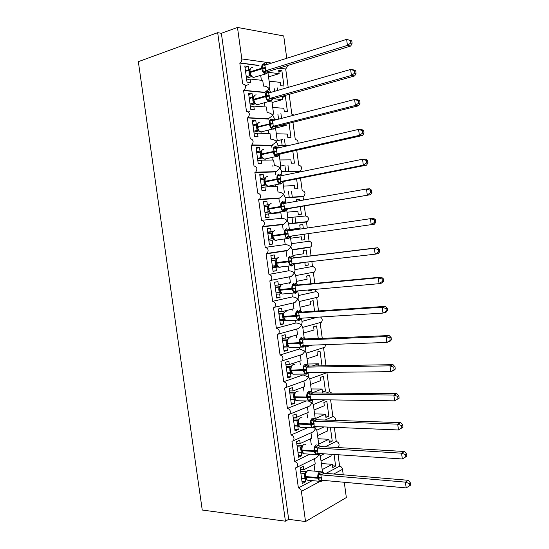 <?xml version="1.0" encoding="UTF-8"?>
<svg xmlns="http://www.w3.org/2000/svg" width="549" height="549" viewBox="0 0 549 549"><rect width="100%" height="100%" fill="white"/><g stroke="black" fill="none" stroke-linecap="round" stroke-linejoin="round"><path stroke-width="0.82" d="M295.856 223.182L295.012 217.006M292.343 197.42L291.498 191.224M288.822 171.59L287.978 165.386M285.295 145.705L284.451 139.48M281.575 118.378L280.91 113.519M277.76 90.393L277.423 87.929M321.028 461.05L331.164 455.938L330.937 454.263M334.06 454.469L335.631 466.032L332.509 465.792M321.364 463.521L332.31 464.344L332.742 467.549L335.631 466.032M332.31 464.344L322.194 469.601M326.003 473.368L339.625 466.163C341.149 466.458 342.109 467.515 342.507 469.326L343.249 474.816M338.067 454.73L339.625 466.163M314.769 458.497L316.903 457.434L319.134 454.352L320.307 455.752L322.551 472.236M258.641 65.544L239.81 63.053L242.692 83.928C245.979 84.862 246.419 86.996 244.017 90.338L243.598 90.516L246.474 111.344C249.706 112.27 250.186 114.384 247.915 117.685L247.373 117.911L250.241 138.691C253.432 139.618 253.947 141.711 251.792 144.963L251.14 145.245L254.002 165.963C257.145 166.896 257.694 168.962 255.656 172.173L254.901 172.503L257.749 193.173C260.844 194.106 261.427 196.158 259.505 199.314L258.648 199.692L261.489 220.314C264.536 221.254 265.153 223.278 263.342 226.394L262.388 226.812L265.222 247.379C268.228 248.333 268.873 250.337 267.157 253.405L266.114 253.864L268.941 274.383C271.899 275.344 272.572 277.334 270.966 280.347L269.834 280.848L272.654 301.312C275.571 302.293 276.271 304.263 274.754 307.227L273.546 307.769L276.36 328.178C279.235 329.174 279.956 331.129 278.528 334.046L277.245 334.616L280.052 354.977C282.886 355.985 283.634 357.927 282.289 360.803L280.937 361.4L283.737 381.706C286.53 382.735 287.299 384.664 286.036 387.491L284.622 388.116L287.415 408.374C290.167 409.424 290.956 411.338 289.769 414.118L288.294 414.763L291.08 434.966C293.804 436.043 294.607 437.944 293.495 440.682L291.958 441.341L294.738 461.496L309.856 454.181M294.738 461.496C297.428 462.594 298.244 464.488 297.201 467.185L295.616 467.858L298.388 487.958L312.251 480.629M298.388 487.958C299.96 488.308 300.955 489.454 301.38 491.396L319.786 481.521M317.542 435.57L327.753 430.876L327.314 427.664L328.549 427.108M330.347 427.177L332.241 441.121L329.126 440.95M317.974 438.733L328.899 439.303L329.338 442.515L332.241 441.121M328.899 439.303L318.715 444.134M325.132 446.79L336.262 441.41C338.863 442.384 339.653 444.148 338.616 446.694L337.278 447.353M334.348 427.342L336.262 441.41M311.05 432.777L313.287 431.775L315.627 428.659L316.807 430.19L324.061 426.923M313.369 427.328L315.627 428.659L316.203 426.6M291.08 434.966L307.79 427.623M314.055 410.021L324.335 405.752L323.896 402.534L326.833 401.333L328.851 416.142L325.735 416.046M314.584 413.884L325.482 414.2L325.921 417.418L328.851 416.142M325.482 414.2L315.229 418.613M325.049 420.04L332.893 416.588C334.732 416.959 335.693 418.235 335.789 420.41M330.622 399.885L332.893 416.588M298.162 425.955L297.791 426.113L298.258 429.476L295.026 430.883L292.871 415.243L296.117 413.919L296.577 417.281L308.188 412.464L307.44 406.987L309.657 406.047L312.107 402.897L313.301 404.51L315.27 418.901M308.27 400.969L312.107 402.897L312.635 399.603M287.415 408.374L306.218 400.935M310.556 384.417L320.911 380.574L320.472 377.341L323.423 376.264L325.447 391.108L322.338 391.087M311.18 388.98L322.057 389.042L322.496 392.261L325.447 391.108M322.057 389.042L312.456 392.748M326.154 393.05L329.517 391.718L331.768 393.098M328.151 372.339L326.943 372.771L329.517 391.718M294.806 399.569L294.175 399.809L294.641 403.179L291.389 404.455L289.227 388.781L292.493 387.58L292.96 390.957L304.647 386.613L303.899 381.13L306.006 380.258L308.572 377.074L309.787 378.789L311.612 392.13M283.737 381.706L303.048 374.912L308.572 377.074L308.936 372.538M307.049 358.751L317.473 355.327L317.034 352.094L320.012 351.134L322.009 365.826M318.907 365.881L318.626 363.815L312.292 365.991M308.97 372.826L309.821 372.524M325.598 344.655L324.871 347.222L323.553 347.798L325.989 365.764M289.09 358.799L288.541 358.813M307.769 364.014L318.626 363.815M291.423 373.142L290.551 373.444L291.018 376.82L287.738 377.959L285.576 362.244L288.87 361.187L289.33 364.57L301.099 360.707L300.351 355.203L302.348 354.407L305.038 351.188L306.267 353L307.948 365.298M280.052 354.977L299.493 348.972L305.038 351.188L305.621 348.313L305.223 345.396M303.535 333.023L314.028 330.024L313.589 326.785L316.588 325.948L318.296 338.548M315.208 338.678L314.639 338.699M305.464 347.126L311.853 345.156M320.492 316.999C322.4 318.544 322.709 320.287 321.405 322.215L320.156 322.764L322.27 338.376M279.969 333.861L279.029 333.909M292.384 330.436L291.45 330.484M305.162 338.959L315.188 338.534M288.053 346.673L286.921 347.009L287.381 350.399L284.087 351.401L281.918 335.652L285.226 334.718L285.693 338.115L297.544 334.732L296.789 329.215L298.67 328.487L301.49 325.241L302.732 327.156L304.27 338.39M276.36 328.178L295.938 322.97C298.32 323.135 300.173 323.889 301.49 325.241L302.094 322.448L301.511 318.187M300.015 307.227L310.576 304.668L310.137 301.415L313.156 300.701L314.577 311.194M301.943 321.371L317.72 317.178M298.416 295.554L315.929 291.636C318.756 292.528 319.422 294.367 317.926 297.153L316.746 297.668L318.544 310.919M284.739 320.136L283.277 320.513L283.744 323.903L280.422 324.775L278.247 308.984L281.582 308.195L282.049 311.592L293.983 308.696L293.221 303.165L294.978 302.513L297.935 299.226L299.198 301.243L300.584 311.42M272.654 301.312L292.37 296.906C294.751 297.057 296.604 297.826 297.935 299.226L298.553 296.529L297.812 291.114M296.481 281.376L307.117 279.242L306.671 275.982L309.711 275.392L310.851 283.764M311.654 289.673L311.75 290.38L308.668 290.654M308.572 289.947L308.723 291.045L311.75 290.38M294.882 269.669L312.511 266.471C315.38 267.349 316.025 269.202 314.433 272.036L313.335 272.517L314.81 283.394M315.613 289.323L315.929 291.636M281.383 293.564L279.626 293.941L280.093 297.352L276.744 298.086L274.569 282.255L277.924 281.596L278.391 285.006L290.407 282.598L289.652 277.053L291.272 276.463L294.374 273.155L295.65 275.269L296.892 284.382M268.941 274.383L288.788 270.774C291.176 270.911 293.036 271.7 294.374 273.155L294.998 270.54L294.113 264.021M292.192 249.96L309.911 247.304L311.063 255.793M292.94 255.457L303.652 253.762L303.206 250.495L306.267 250.021L307.111 256.273M307.886 261.962L308.305 265.05L305.23 265.393M294.106 264.028L294.717 263.486L304.819 262.326L305.258 265.592L308.305 265.05M304.819 262.326L294.134 264.172M311.839 261.502L312.511 266.471M266.114 253.864L286.063 250.872L287.552 250.358L290.805 247.016L292.089 249.232L293.187 257.275M265.222 247.379L285.206 244.586C287.587 244.696 289.453 245.506 290.805 247.016L291.444 244.49L290.4 236.859M288.637 223.965L306.479 222.029L307.289 228.027M289.392 229.482L300.173 228.219L299.727 224.939L302.808 224.596L303.35 228.61M304.119 234.224L304.853 239.659L301.785 240.078L301.339 236.804L290.586 238.218M291.341 243.722L309.087 241.244C312.004 242.116 312.614 243.989 310.926 246.865L309.911 247.304M308.058 233.661L309.087 241.244M289.44 229.811L300.173 228.219M262.388 226.812L282.474 224.63L283.819 224.177L287.223 220.808L288.527 223.127L289.474 230.093M261.736 220.286L281.61 218.324C283.998 218.427 285.864 219.25 287.223 220.808L287.875 218.378L286.681 209.629M285.082 197.908L303.041 196.7L303.494 200.049M299.562 200.735L299.342 199.109L296.24 199.328L296.508 201.27M300.358 206.602L301.394 214.206L298.306 214.501L297.86 211.221L287.031 212.195M287.786 217.72L305.656 215.956C308.613 216.821 309.197 218.715 307.406 221.631L306.479 222.029M304.29 205.937L305.656 215.956M258.648 199.692L278.871 198.326L280.065 197.935L283.634 194.545L284.952 196.967L285.755 202.849M265.263 177.931L263.685 177.993L263.211 174.548L259.759 174.651L261.955 190.647L265.4 190.455L264.927 187.017L277.238 186.413L278.007 192.006C280.395 192.088 282.268 192.932 283.634 194.545L284.3 192.205L282.955 182.33M281.513 171.789L299.589 171.302L299.685 171.995M296.597 178.905L297.929 188.691L294.82 188.863L294.374 185.576L283.469 186.111M300.516 178.137L302.211 190.606C305.217 191.471 305.772 193.385 303.872 196.343L303.041 196.7M254.901 172.503L275.262 171.954L276.305 171.631L280.031 168.214L281.369 170.739L282.021 175.536M261.297 151.078L259.979 151.071L259.505 147.619L256.033 147.585L258.236 163.616L261.701 163.568L261.228 160.123L273.628 160.013L274.397 165.62C276.778 165.681 278.659 166.546 280.031 168.214L280.717 165.963L279.215 154.962M277.931 145.609L287.765 145.739M292.823 151.14L294.449 163.122L291.32 163.163L290.874 159.869L279.894 159.965M296.734 150.261L298.766 165.201C301.82 166.066 302.341 168.001 300.33 171L299.589 171.302M251.14 145.245L271.645 145.519L276.428 141.814L277.773 144.442L278.254 147.935M257.303 124.129L256.273 124.081L255.793 120.622L252.3 120.444L254.51 136.516L257.996 136.612L257.522 133.153L270.005 133.551L270.774 139.165C273.162 139.213 275.042 140.098 276.428 141.814L277.121 139.659L275.468 127.526M274.349 119.359L277.197 119.51M281.465 125.213L286.187 125.426L286.002 124.074M289.035 123.305L290.963 137.483L287.813 137.401L287.367 134.1L276.312 133.75M292.94 122.317L295.307 139.734C297.235 139.686 298.176 140.894 298.128 143.344M275.543 128.095L286.187 125.426M247.373 117.911L268.015 119.023L272.812 115.352L274.177 118.083L274.466 120.217M253.336 97.091L252.554 97.022L252.073 93.556L248.553 93.241L250.769 109.354L254.276 109.587L253.803 106.122L266.375 107.021L267.143 112.648C269.532 112.682 271.419 113.581 272.812 115.352L273.519 113.293L271.707 100.021L272.997 98.827L271.179 100.501L270.005 100.693L267.082 99.897L266.1 92.74L267.459 92.191L270.238 92.555M287.916 94.648L289.199 94.764L291.842 114.206L294.092 115.139M273.196 98.772L282.666 99.575L282.213 96.26L285.398 96.549L287.47 111.79L284.3 111.577L283.847 108.27L272.723 107.474M272.05 102.519L282.666 99.575M244.017 90.338L264.941 92.294L269.188 88.828L270.671 92.431M249.342 69.963L248.821 69.895L248.347 66.422L244.799 65.962L247.023 82.117L250.557 82.494L250.076 79.022L262.731 80.422L263.506 86.069C265.894 86.083 267.788 87.003 269.188 88.828L269.909 86.859L267.939 72.441L268.289 71.933L267.713 72.743L266.224 73.024L263.287 72.145L262.305 64.974L265.194 64.302M243.598 90.516L264.385 92.493M305.024 478.707L305.457 481.871L302.273 483.539L300.131 467.981L303.329 466.389L303.789 469.738L315.236 463.967L314.508 458.621M303.789 469.738L300.33 469.45M301.463 452.321L301.861 455.704L298.649 457.242L296.508 441.65L299.727 440.181L300.186 443.544L311.715 438.246L310.974 432.811M300.186 443.544L296.741 443.345M296.577 417.281L293.139 417.171M292.96 390.957L289.522 390.936M303.048 374.912L302.931 374.095M289.33 364.57L285.905 364.632M299.493 348.972L299.253 347.188M285.693 338.115L282.275 338.266M295.938 322.97L295.561 320.218M282.049 311.592L278.638 311.832M292.37 296.906L291.862 293.193M278.391 285.006L274.994 285.329M288.788 270.774L288.15 266.107M278.096 266.944L275.962 267.315L276.428 270.726L273.066 271.323L270.877 255.45L274.26 254.935L274.733 258.353L277.65 257.886M286.063 250.872L286.825 256.431M274.733 258.353L271.336 258.771M285.206 244.586L284.444 239.021M268.9 241.093L272.29 240.613L272.764 244.037L269.374 244.497L267.178 228.59L270.588 228.206L267.198 228.727M273.32 231.362L271.055 231.63L270.588 228.206M282.474 224.63L283.112 229.324M271.055 231.63L267.672 232.138M267.72 232.515L272.983 231.726M281.61 218.324L280.848 212.751L268.612 213.849L269.085 217.28L265.668 217.603L263.472 201.655L266.903 201.408L263.527 202.018M269.25 204.702L267.377 204.846L266.903 201.408M278.871 198.326L279.386 202.094M267.377 204.846L263.994 205.443M264.158 206.616L268.358 205.875M275.262 171.954L275.653 174.802M263.685 177.993L260.308 178.679M271.645 145.519L271.906 147.434M259.979 151.071L256.616 151.847M268.015 119.023L268.152 119.998M256.273 124.081L252.917 124.952M252.554 97.022L249.205 97.983M278.83 68.22L285.72 69.133L288.198 87.394M268.056 72.29L279.139 73.662L278.686 70.341L281.891 70.759L283.97 86.035L280.779 85.692L280.326 82.377L269.127 81.135M268.543 76.874L279.139 73.662M266.841 64.583L265.551 62.236L263.843 64.089M239.81 63.053L240.112 62.922C241.388 62.119 241.958 60.795 241.814 58.935L237.477 27.45L221.364 33.304L217.679 32.672L138.341 61.666L202.245 510.035L285.425 521.186L217.679 32.672M248.821 69.895L245.485 70.951M344.264 482.276L346.337 497.538L305.532 521.55L288.685 519.327L221.364 33.304M305.532 521.55L301.38 491.396M292.816 223.512L291.965 217.301M289.282 197.626L288.438 191.402M285.741 171.672L284.89 165.441M282.193 145.663L281.39 139.762M278.576 119.154L277.918 114.309M274.774 91.251L274.438 88.794M286.75 58.29L283.723 35.939L237.477 27.45M285.72 69.133L287.724 65.475M290.407 93.948L289.199 94.764M301.401 452.349L297.949 452.122M297.791 426.113L294.346 425.969M294.175 399.809L290.737 399.754M290.551 373.444L287.12 373.478M286.921 347.009L283.497 347.133M283.277 320.513L279.86 320.719M279.626 293.941L276.216 294.243M277.382 266.457L272.469 267.02M275.962 267.315L272.565 267.699M268.612 213.849L265.229 214.419M264.927 187.017L261.55 187.676M261.228 160.123L257.858 160.871M257.522 133.153L254.16 133.997M249.665 111.55L248.416 111.886M253.803 106.122L250.454 107.055M248.807 84.56L245.382 85.589M250.076 79.022L246.734 80.044M288.685 519.327L285.425 521.186M281.891 70.759L278.871 71.679M285.398 96.549L282.371 97.393M282.742 139.446L276.936 140.825M283.421 165.462L280.731 166.038M299.342 199.109L296.288 199.651M302.808 224.596L299.747 225.063M306.685 326.483L305.759 326.531M312.374 351.367L311.825 351.381M245.019 84.169L244.511 84.326M248.347 66.422L245.005 67.486M273.045 167.061L272.853 165.647M276.428 270.726L273.031 271.103M280.093 297.352L276.682 297.633M283.744 323.903L280.326 324.102M287.381 350.399L283.963 350.509M291.018 376.82L287.587 376.84M294.641 403.179L291.203 403.117M298.258 429.476L294.806 429.325M301.861 455.704L298.409 455.464M305.457 481.871L301.998 481.542M252.073 93.556L248.731 94.531M255.793 120.622L252.444 121.501M259.505 147.619L256.143 148.408M263.211 174.548L259.842 175.248M252.451 67.513C250.639 67.554 249.843 69.002 250.049 71.85L249.761 72.729L250.66 75.337L251.675 76.599M352.101 43.227L351.779 40.825L350.454 40.564L350.777 42.973L352.101 43.227L350.749 46.02L269.223 71.185L268.289 71.933M350.749 46.02L347.428 45.395L265.716 70.746L269.223 71.185M350.777 42.973L347.428 45.395L346.632 39.37L264.879 65.201L265.716 70.746M350.454 40.564L346.632 39.37L351.779 40.825M245.533 71.315L248.869 70.258L250.282 68.79L249.781 69.805L249.781 72.681M246.48 78.205L251.648 76.579M251.154 76.064L249.548 75.762L248.869 70.258M246.288 76.771L249.548 75.762L251.236 76.146M250.948 68.007L250.282 68.79M251.257 75.872L249.623 75.741M263.287 72.145L265.641 70.773M262.305 64.974L264.879 65.201M256.205 94.86C254.407 94.977 253.617 96.466 253.823 99.307L253.528 100.165L255.422 103.96M356.081 73.257L355.759 70.862L354.448 70.67L354.764 73.072L356.081 73.257L354.716 75.92L272.997 98.827L269.552 98.532L268.571 100.289M354.716 75.92L351.422 75.474L269.552 98.532M354.764 73.072L351.422 75.474L350.626 69.462L268.681 93.001L269.511 98.532M354.448 70.67L350.626 69.462L353.92 69.949L355.759 70.862M249.287 98.573L252.629 97.612L254.05 96.219L253.535 97.276L253.556 100.124M250.2 105.216L255.216 103.809M254.77 103.308L253.302 103.102L252.629 97.612M250.035 104.022L253.302 103.102M270.671 101.16L268.756 101.517L271.179 100.501M254.791 95.348L254.05 96.219M255.017 103.281L253.377 103.082M267.082 99.897L269.435 98.559M266.1 92.74L268.681 93.001M259.952 122.139C258.167 122.331 257.378 123.854 257.584 126.695L257.289 127.526L258.716 130.806L261.324 132.158L262.841 131.465M274.356 128.754L272.4 129.07L273.292 129.125L275.221 127.869L273.779 128.294L270.87 127.574L269.895 120.437L271.247 119.867L274.191 120.293M360.048 103.205L359.732 100.817L358.428 100.693L358.744 103.088L360.048 103.205L358.669 105.744L276.758 126.4L275.481 127.505M358.669 105.744L355.402 105.463L273.306 126.256L276.758 126.4M358.744 103.088L355.402 105.463L354.606 99.472L272.469 120.732L273.306 126.256M358.428 100.693L354.606 99.472L357.879 99.781L359.732 100.817M253.027 125.769L256.376 124.898L257.81 123.58L257.282 124.671L257.316 127.492M253.913 132.165L258.792 130.937M258.195 130.49L257.056 130.367L256.376 124.898M253.775 131.197L257.056 130.367M258.627 122.612L257.81 123.58M258.778 130.628L257.131 130.353M270.87 127.574L273.224 126.277M269.895 120.437L272.469 120.732M263.685 149.349C261.914 149.616 261.132 151.174 261.338 154.022L261.043 154.818L262.456 158.05L265.057 159.347L266.478 158.688M278.02 156.28L276.037 156.561L277.094 156.616L278.961 155.34L277.54 155.827L274.644 155.175L273.67 148.058L275.022 147.468L277.602 147.496L278.082 147.976L276.209 146.768M364.008 133.071L363.692 130.689L362.395 130.635L362.717 133.023L364.008 133.071L362.615 135.479L280.512 153.905L279.235 154.942M362.615 135.479L359.375 135.37L277.08 153.898L280.498 153.905L278.7 155.525M362.717 133.023L359.375 135.37L358.579 129.399L276.25 148.395L277.08 153.898M362.395 130.635L358.579 129.399L361.825 129.537L363.692 130.689M256.76 152.89L260.123 152.114L261.557 150.865L261.022 152.004L261.063 154.791M257.611 159.045L262.388 157.975M261.667 157.618L260.796 157.57L260.123 152.114M257.508 158.311L261.441 157.556M262.456 149.802L261.557 150.865M262.525 157.899L260.871 157.556M274.644 155.175L277.005 153.919M273.67 148.058L276.25 148.395M267.411 176.49C265.654 176.833 264.879 178.425 265.085 181.273L264.783 182.042L266.19 185.226L268.784 186.461L270.094 185.843M281.678 183.737L279.667 183.977L280.882 184.032L282.687 182.735L281.294 183.284L278.412 182.714L277.444 175.618L278.782 175.001L281.349 174.918L281.966 175.515M367.954 162.854L367.638 160.48L366.355 160.493L366.67 162.875L367.954 162.854L366.547 165.139L284.258 181.335L282.975 182.309M366.547 165.139L363.335 165.201L280.855 181.479L284.245 181.335L282.44 182.927M366.67 162.875L363.335 165.201L362.539 159.237L280.024 175.982L280.855 181.479M366.355 160.493L362.539 159.237L365.758 159.21L367.638 160.48M260.487 179.948L263.856 179.262L265.297 178.089L264.755 179.262L264.81 182.021M261.297 185.857L265.798 184.972M265.153 184.704L264.522 184.704L263.856 179.262M261.228 185.349L264.522 184.704M266.279 176.922L265.297 178.089M266.265 185.102L264.597 184.69M278.412 182.714L280.772 181.493M277.444 175.618L280.024 175.982M271.131 203.562C269.381 203.974 268.612 205.607 268.818 208.455L268.516 209.196L269.916 212.339L272.496 213.506L273.697 212.937M285.322 211.132L283.291 211.331L284.656 211.386L286.406 210.068L285.041 210.672L282.172 210.178L281.205 203.096L285.082 202.279L286.221 203.075M371.893 192.555L371.577 190.187L370.301 190.27L370.616 192.644L371.893 192.555L370.465 194.71L287.916 208.716L286.708 209.608M370.465 194.71L284.615 208.984L287.978 208.702L286.173 210.26M370.616 192.644L367.281 194.943L366.492 189L283.785 203.501L284.615 208.984M370.301 190.27L366.492 189L369.683 188.801L371.577 190.187M264.199 206.939L267.576 206.342L269.031 205.244L268.482 206.445L268.543 209.183M264.982 212.6L269.154 211.893M268.619 211.749L268.241 211.763L267.747 209.416L267.576 206.342M264.941 212.326L268.488 211.742M270.094 203.967L269.031 205.244M269.991 212.237L268.317 211.756M282.172 210.178L284.533 208.997M281.205 203.096L283.785 203.501L282.543 202.464M274.836 230.566C273.1 231.054 272.338 232.721 272.544 235.569L272.146 235.631L272.263 236.276L273.635 239.385M288.952 238.458L286.914 238.616L288.424 238.664L290.112 237.326L288.774 237.992L285.919 237.573L284.952 230.511L288.815 229.564L290.421 230.525M375.811 222.173L375.502 219.813L374.24 219.964L374.555 222.331L375.811 222.173L374.377 224.205L291.643 236.001L290.428 236.839M374.377 224.205L291.725 235.995M374.555 222.331L371.22 224.603L370.431 218.68L287.614 230.937L288.362 236.42M374.24 219.964L370.431 218.68L373.594 218.317L375.502 219.813M267.905 233.86L271.288 233.352L272.75 232.33L272.194 233.565L272.235 236.283L272.633 236.221L275.042 240.284L276.202 240.489L277.286 239.968M268.653 239.282L272.338 238.753M273.711 239.302L271.954 238.76L271.288 233.352M268.646 239.234L272.002 238.753M273.903 230.944L272.75 232.33M285.919 237.573L288.287 236.434M284.952 230.511L287.539 230.951M275.982 263.3L277.348 266.361L279.894 267.404L280.855 266.938M291.787 266.052L290.538 265.84L292.171 265.874L293.818 264.529L292.493 265.242L289.659 264.899L288.692 257.852L292.535 256.781L294.696 257.776L291.279 258.325L292.027 263.801L375.145 254.18L374.363 248.272L291.354 258.318M379.73 251.717L378.275 253.617L375.145 254.18L378.481 251.936L379.73 251.717L379.414 249.356L378.165 249.569L378.481 251.936M378.165 249.569L374.363 248.272L377.499 247.743L294.696 257.776M271.604 260.713L275.111 260.274M271.583 260.576L275.523 260.102M272.338 266.073L275.735 265.682L274.919 260.308M277.712 257.845L276.483 259.025L275.866 262.648L278.631 267.191L290.538 265.84L288.259 261.859L291.951 261.358M277.417 266.306L275.735 265.682M274.994 260.301L276.435 259.354M289.659 264.899L292.027 263.801M288.692 257.852L291.279 258.325M379.414 249.356L377.499 247.743M279.688 290.256L281.047 293.276L282.22 294.031L284.416 293.845M295.499 293.207L294.147 292.994L295.918 293.022L297.503 291.656L296.213 292.425L293.386 292.15L292.425 285.13L296.24 283.929L298.402 284.945L295.012 285.638L295.76 291.094L379.064 283.682L378.282 277.787L295.088 285.631M383.634 281.17L382.166 282.955L379.064 283.682L382.392 281.459L383.634 281.17L383.319 278.817L382.083 279.098L382.392 281.459M382.083 279.098L378.282 277.787L381.39 277.094L298.402 284.945M275.289 287.498L279.07 287.072M275.241 287.134L279.571 286.729M276.023 292.843L279.427 292.542L278.762 289.563L278.926 287.12M281.507 284.677L280.196 285.919L279.592 289.584L282.22 294.031L294.147 292.994L291.993 289.151L295.685 288.671M281.115 293.235L279.427 292.542M278.686 287.175L280.162 286.29M293.386 292.15L295.76 291.094M292.425 285.13L295.012 285.638M383.319 278.817L381.39 277.094M283.38 317.144L284.746 320.129L285.803 320.815L287.964 320.678M299.205 320.3L297.764 320.088L299.644 320.101L301.181 318.722L299.919 319.539L297.105 319.34L296.144 312.333L299.939 311.002L302.108 312.045L298.731 312.875L299.479 318.317L382.969 313.095L382.186 307.22L298.814 312.868M387.525 310.542L386.05 312.203L382.969 313.095L387.525 310.542L387.217 308.202L385.988 308.545L386.297 310.899M385.988 308.545L382.186 307.22L385.274 306.363L302.108 312.045M278.967 314.213L282.982 313.781M278.885 313.63L283.579 313.307M279.702 319.552L283.112 319.34L282.296 313.987M285.302 311.441L283.895 312.752L283.263 316.485L285.803 320.815L297.764 320.088L295.719 316.375L299.411 315.908M284.807 320.094L283.112 319.34M282.371 313.98L283.86 313.17M297.105 319.34L299.479 318.317M296.144 312.333L298.731 312.875M387.217 308.202L385.274 306.363M287.065 343.962L288.431 346.913L289.385 347.531L291.498 347.455M303.343 347.119L301.374 347.112L303.364 347.112L304.853 345.726L303.618 346.584L300.818 346.453L299.857 339.467L303.631 338.012L305.793 339.076L302.451 340.044L303.192 345.472L386.86 342.432L386.084 336.571L302.526 340.044M391.41 339.838L389.914 341.375L386.86 342.432L391.41 339.838L391.101 337.498L389.879 337.916L390.188 340.256M389.879 337.916L386.084 336.571L389.145 335.549L305.793 339.076L303.631 338.012M282.632 340.867L286.88 340.401M282.522 340.057L287.443 339.852M283.366 346.193L286.784 346.069L285.974 340.73M289.083 338.129L287.594 339.508L286.949 343.303L289.385 347.531L301.374 347.112L299.438 343.523L303.123 343.07M288.493 346.893L286.784 346.069M286.05 340.723L287.539 339.982M300.818 346.453L303.192 345.472M299.857 339.467L302.451 340.044M391.101 337.498L389.145 335.549M290.744 370.719L292.116 373.629L292.967 374.178L295.026 374.164M306.912 374.123L304.976 374.075L307.076 374.054L308.517 372.661L307.303 373.56L304.517 373.505L303.563 366.533L307.31 364.955L309.478 366.039L306.157 367.144L306.891 372.558L390.744 371.687L389.968 365.847L306.232 367.144M395.28 369.052L393.77 370.465L390.744 371.687L395.28 369.052L394.971 366.718L393.763 367.199L394.072 369.539M393.763 367.199L389.968 365.847L393.002 364.66L309.478 366.039L307.31 364.955M286.297 367.453L290.798 366.931M286.153 366.423L291.19 366.341M287.024 372.764L290.448 372.73L289.639 367.398M292.857 364.749L291.279 366.197L290.627 370.047L292.967 374.178L304.976 374.075L303.144 370.609L306.822 370.17M292.164 373.622L290.448 372.73M289.714 367.398L291.217 366.732M304.517 373.505L306.891 372.558M303.563 366.533L306.157 367.144M394.971 366.718L393.002 364.66M294.415 397.407L295.787 400.29L298.539 400.804M312.086 399.597L310.981 400.468L308.209 400.482L307.255 393.53L310.981 391.828L313.15 392.933L309.849 394.175L310.59 399.576L394.621 400.866L393.846 395.033L309.924 394.175M399.144 398.19L394.621 400.866L399.144 398.19L398.835 395.863L397.634 396.405L397.943 398.739M397.634 396.405L393.846 395.033L396.852 393.688L313.15 392.933L310.981 391.828M289.941 393.969L293.296 394.004L294.779 393.214M289.769 392.72L294.985 392.768M290.675 399.267L294.106 399.322L293.296 394.004M295.088 392.638L294.291 394.827L294.381 397.373L296.535 400.77L308.579 400.976L306.843 397.627L310.521 397.202M295.829 400.283L294.106 399.322M293.372 394.004L294.882 393.407M308.209 400.482L310.59 399.576M307.255 393.53L309.849 394.175M398.835 395.863L396.852 393.688M298.073 424.027L299.479 426.875L297.75 425.852L297.181 423.505L296.947 420.548L298.402 419.807M314.646 427.307L311.887 427.397L310.94 420.459L314.982 418.729M402.993 427.239L402.685 424.919L401.497 425.53L401.806 427.856L402.993 427.239L398.485 429.963L314.268 426.525L313.534 421.138L397.709 424.151L400.688 422.634L316.814 419.759L313.616 421.145M314.982 418.736L316.814 419.759M401.806 427.856L398.485 429.963L397.709 424.151L401.497 425.53M293.585 420.424L296.947 420.548M293.379 418.949L298.759 419.134M294.312 425.708L297.75 425.852M298.738 419.203L297.942 421.467L298.038 423.986L300.111 427.3L302.039 427.383M299.479 426.875L300.111 427.3L312.175 427.808L310.528 424.576L314.206 424.164M297.023 420.548L298.539 420.019M311.887 427.397L314.268 426.525M310.94 420.459L313.534 421.138M402.685 424.919L400.688 422.634M301.634 449.94L303.123 453.405L301.387 452.314L300.728 449.336L300.584 447.016L302.115 446.159M318.31 454.078L315.565 454.236L314.618 447.318L318.619 445.431M406.83 456.219L406.528 453.906L405.347 454.579L405.656 456.898L406.83 456.219L402.335 458.978L317.946 453.405L317.212 448.032L401.566 453.179L404.517 451.504L320.465 446.515L317.288 448.039M318.736 445.486L320.465 446.515M405.656 456.898L402.335 458.978L401.566 453.179L405.347 454.579M297.215 446.811L300.584 447.016M296.982 445.122L302.526 445.452M297.942 452.081L301.387 452.314M302.382 445.706L301.586 448.039L301.6 449.892L303.672 453.762L303.117 453.405M300.66 447.023L302.183 446.563M315.565 454.236L317.946 453.405M314.618 447.318L317.212 448.032M406.528 453.906L404.517 451.504M321.961 480.78L319.223 481.013L318.283 474.11L322.236 472.044L319.889 471.598C318.276 472.73 317.576 474.741 317.789 477.623L305.663 476.546L307.241 480.169L309.032 480.334M409.19 483.545L409.492 485.858L410.659 485.11L410.357 482.804L409.19 483.545L405.409 482.132L406.178 487.91L321.611 480.217L320.877 474.858L405.409 482.132L408.339 480.3L324.109 473.204L320.959 474.864M322.256 472.058L324.109 473.204M300.838 473.135L304.215 473.423L305.827 472.442M300.577 471.227L306.287 471.708M301.566 478.392L305.018 478.707L304.215 473.423L305.745 472.634M306.013 472.133L305.223 474.542L305.326 477.012L305.752 477.177L317.878 478.261L321.549 477.884M306.761 479.867L305.018 478.707M304.29 473.43L305.827 473.046M319.223 481.013L321.611 480.217M318.283 474.11L320.877 474.858M406.178 487.91L409.492 485.858M410.357 482.804L408.339 480.3M241.814 58.935L271.604 63.073M333.765 474.02L342.507 469.326M260.693 75.254L261.379 80.271M264.453 102.718L265.03 106.925M268.207 130.127L268.667 133.51M271.947 157.467L272.297 160.027M275.687 184.752L275.921 186.482M279.414 211.983L279.537 212.868M289.124 282.852L289.241 283.696M292.706 309.005L292.933 310.686M296.275 335.096L296.618 337.601M299.843 361.118L300.296 364.454M303.398 387.079L303.968 391.238M306.946 412.978L307.625 417.954M310.48 438.816L311.276 444.601M314.014 464.584L314.913 471.152M250.159 74.3L250.667 75.343L249.761 72.729L250.138 72.509C250.625 75.096 251.717 76.757 253.412 77.491L255.525 76.846M266.979 73.504L265.112 73.895C263.424 73.147 262.333 71.459 261.846 68.838L265.558 68.241M265.462 67.575L261.749 68.172L250.049 71.85L250.138 72.509L261.846 68.838L261.749 68.172C261.544 65.297 262.333 63.835 264.131 63.801M249.047 73.401L249.809 73.038M248.958 72.749L249.713 72.386M265.757 70.746L264.776 72.564M269.202 71.178L267.404 72.887M263.664 64.446L264.563 65.249M253.94 101.743L254.462 102.8L253.528 100.165L253.913 99.966C254.372 102.45 255.409 104.056 257.035 104.79L259.19 104.186M254.715 103.253L257.035 104.79L268.756 101.517C267.143 100.769 266.107 99.136 265.647 96.624L269.353 96.041M269.264 95.375L265.558 95.958L253.823 99.307L253.913 99.966L265.647 96.624L265.558 95.958C265.345 93.083 266.135 91.587 267.919 91.47M252.808 100.742L253.569 100.419M252.718 100.09L253.473 99.767M254.962 103.48L253.322 103.102M267.459 92.191L268.427 93.042M257.707 129.111L258.256 130.188L257.289 127.526L257.673 127.354C258.105 129.736 259.094 131.286 260.645 132.021L272.4 129.07C270.856 128.329 269.875 126.75 269.442 124.342L273.148 123.772M273.052 123.106L257.584 126.695L257.673 127.354L269.442 124.342L269.346 123.676C269.14 120.801 269.916 119.263 271.693 119.078M256.555 128.013L257.323 127.732M256.465 127.361L257.227 127.08M257.968 130.401L257.069 130.374M273.34 126.249L272.352 127.944M276.744 126.4L274.946 128.047M271.247 119.867L272.283 120.759M261.468 156.417L262.038 157.508L261.043 154.818L261.427 154.674C261.832 156.952 262.772 158.455 264.247 159.183L276.037 156.561C274.569 155.82 273.628 154.296 273.224 151.984L276.929 151.435M276.833 150.769L261.338 154.022L261.427 154.674L273.224 151.984L273.134 151.325C272.922 148.443 273.697 146.871 275.454 146.61M260.295 155.216L261.063 154.976M260.205 154.564L260.974 154.324M277.121 153.898L276.12 155.525M275.022 147.468L276.126 148.408M265.215 183.654L265.812 184.752L264.783 182.042L265.174 181.925C265.558 184.107 266.45 185.562 267.85 186.283L279.667 183.977C278.268 183.242 277.382 181.774 276.998 179.557L280.697 179.022M280.608 178.356L265.085 181.273L265.174 181.925L276.998 179.557L276.909 178.899C276.696 176.016 277.465 174.41 279.208 174.074M264.028 182.35L264.803 182.151M263.939 181.698L264.707 181.499M264.961 184.677L264.543 184.704M280.889 181.479L279.887 183.043M278.782 175.001L279.963 175.989M281.349 174.918L282.042 175.577M268.962 210.823L269.58 211.928L268.516 209.196L268.907 209.107C269.271 211.2 270.115 212.607 271.446 213.314L283.291 211.331C281.966 210.603 281.122 209.183 280.759 207.062L284.457 206.534M284.368 205.875L268.818 208.455L268.907 209.107L280.759 207.062L280.669 206.403C280.457 203.521 281.218 201.874 282.955 201.462M267.747 209.416L268.523 209.258M267.658 208.771L268.434 208.606M284.65 208.984L283.634 210.487M285.082 202.279L286.098 203.096M272.27 236.276L273.34 239.041M273.526 239.268L275.042 240.284L286.914 238.616L284.512 234.492L288.211 233.984M288.122 233.325L272.544 235.569L272.633 236.221L284.512 234.492L284.423 233.84C284.21 230.957 284.972 229.276 286.695 228.789M271.46 236.413L272.242 236.296M271.371 235.768L272.153 235.645M288.403 236.413L287.381 237.854M291.704 235.995L289.899 237.525M286.283 229.859L287.607 230.944M288.815 229.564L290.339 230.539M275.893 262.648L277.094 266.08M278.659 257.488L278.535 257.508C276.813 258.064 276.058 259.766 276.264 262.614L276.353 263.259L288.259 261.859L288.17 261.2C287.957 258.318 288.705 256.603 290.421 256.04M291.862 260.706L275.866 262.648L275.9 260.617M275.159 263.342L275.948 263.266M275.07 262.697L275.859 262.614M292.075 263.788L291.114 265.16M294.607 263.499L293.619 264.721M290.023 257.179L291.395 258.311M292.535 256.781L294.683 257.776M279.599 289.611L280.834 293.049M282.598 284.341L282.227 284.375C280.512 285.006 279.764 286.743 279.969 289.591L280.059 290.236L291.993 289.151L291.903 288.493C291.691 285.617 292.439 283.86 294.134 283.222M295.595 288.012L279.565 289.604L279.599 287.594M278.851 290.201L279.647 290.167M278.762 289.563L279.558 289.522M295.739 291.094L294.84 292.391M297.963 290.895L297.325 291.848M293.749 284.437L295.129 285.624M296.24 283.929L298.388 284.952M283.291 316.498L284.567 319.943L283.84 318.825M286.516 311.132L285.905 311.18C284.204 311.88 283.462 313.651 283.668 316.498L283.758 317.144L295.719 316.375L295.63 315.723C295.417 312.841 296.158 311.043 297.839 310.336M299.322 315.25L283.263 316.485L283.284 314.508M282.536 316.999L283.332 316.999M282.447 316.354L283.243 316.354M282.316 313.987L282.797 313.87M299.397 318.331L298.553 319.559M301.435 318.194L301.024 318.907M297.469 311.619L298.848 312.861M299.939 311.002L302.087 312.052M286.976 343.324L288.294 346.776L287.539 345.657M290.428 337.875L289.577 337.909C287.889 338.685 287.148 340.497 287.36 343.345L287.45 343.983L299.438 343.523L299.349 342.878C299.136 339.996 299.864 338.163 301.538 337.388M303.034 342.425L287.36 343.345L286.949 343.303L286.962 341.348M286.214 343.729L287.01 343.763M286.125 343.084L286.928 343.125M285.988 340.723L286.674 340.531M303.048 345.493L302.259 346.652M304.956 345.403L304.709 345.897M301.175 338.733L302.568 340.03M290.654 370.074L292.006 373.533L291.231 372.428M294.319 364.563L293.235 364.577C291.56 365.421 290.826 367.267 291.039 370.115L291.128 370.76L303.144 370.609L303.055 369.964C302.842 367.082 303.57 365.215 305.23 364.364L307.536 365.01M306.74 369.525L291.039 370.115L290.627 370.047L290.634 368.125M289.879 370.39L290.682 370.458M289.79 369.745L290.599 369.82M289.659 367.391L291.114 366.595M306.685 372.586L305.951 373.677M304.873 365.778L306.267 367.137M294.326 396.762L295.712 400.221L294.916 399.13M310.473 401.058L308.579 400.976L310.768 400.928L312.127 399.597M298.189 391.19L296.885 391.183C295.225 392.096 294.497 393.976 294.71 396.824L294.792 397.462L306.843 397.627L306.754 396.982C306.541 394.1 307.262 392.192 308.909 391.272L311.228 391.876M310.432 396.556L306.754 396.982L294.71 396.824L294.291 396.728L294.291 394.827M293.537 396.982L294.339 397.092M293.447 396.344L294.257 396.46M310.315 399.61L309.643 400.633M308.565 392.761L309.965 394.168M297.983 423.382L299.411 426.841L298.587 425.763M314.028 427.925L312.175 427.808L314.453 427.74L315.661 426.58M302.046 417.768L300.529 417.72C298.882 418.702 298.162 420.616 298.368 423.464L298.457 424.103L310.528 424.576L310.439 423.931C310.226 421.049 310.94 419.107 312.58 418.112L314.906 418.667M314.117 423.519L310.439 423.931L298.368 423.464L297.949 423.348L297.949 421.467M297.181 423.505L297.99 423.656M297.091 422.874L297.915 423.025M296.961 420.534L298.436 419.759M313.939 426.559L313.314 427.527M312.244 419.669L313.651 421.131M314.646 418.633L316.8 419.765M317.569 454.73L315.771 454.579L314.206 451.456L317.885 451.058M305.875 444.285L304.167 444.189C302.526 445.239 301.813 447.188 302.019 450.036L302.108 450.674L314.206 451.456L314.124 450.811C313.904 447.929 314.611 445.953 316.238 444.889L318.578 445.39M317.796 450.413L314.124 450.811L302.019 450.036L301.6 449.892L301.586 448.039M300.818 449.967L301.634 450.159M300.728 449.336L301.559 449.528M300.598 447.01L302.094 446.234M317.555 453.447L316.986 454.346M315.915 446.509L317.329 448.025M318.296 445.376L320.451 446.529M305.271 476.429L305.326 477.012C305.848 478.982 306.486 480.032 307.241 480.169L319.36 481.288L317.789 477.623L321.46 477.239M321.103 481.466L319.36 481.288L321.796 481.164L322.702 480.313M319.937 471.57L307.79 470.589C306.164 471.708 305.457 473.698 305.663 476.546L305.237 476.374L305.223 474.542M304.448 476.367L305.271 476.594M304.359 475.729L305.196 475.969M321.165 480.265L320.643 481.102M319.573 473.286L320.993 474.851M321.94 472.044L324.095 473.217M297.201 467.185L316.903 457.434M293.495 440.682L313.287 431.775M289.769 414.118L309.657 406.047M286.036 387.491L306.006 380.258M282.289 360.803L302.348 354.407M278.528 334.046L298.67 328.487M274.754 307.227L294.978 302.513M270.966 280.347L291.272 276.463M267.157 253.405L287.552 250.358M263.342 226.394L283.819 224.177M259.505 199.314L280.065 197.935M255.656 172.173L276.305 171.631M251.792 144.963L272.524 145.252M247.915 117.685L268.736 118.81M240.112 62.922L258.998 65.434M288.451 94.497L289.611 94.606M279.18 68.11L286.015 69.016M274.315 119.112L277.986 119.305M277.897 145.327L288.877 145.485M281.472 171.494L300.33 171M285.041 197.606L303.872 196.343M288.596 223.663L307.406 221.631M292.15 249.671L310.926 246.865M295.698 275.619L314.433 272.036M299.232 301.518L317.926 297.153M302.76 327.362L321.405 322.215M306.287 353.151L324.871 347.222M309.801 378.885L327.863 372.339M313.307 404.565L325.049 399.796M320.307 455.752L324.219 453.817M336.997 447.497L338.616 446.694M316.807 430.176L318.914 445.603M267.713 72.743L265.661 73.937L253.412 77.491L250.914 75.851M266.196 64.727L264.501 63.883M268.639 71.521L265.483 70.835M270.012 92.39L268.42 91.587M271.474 100.337L272.249 99.143L269.195 98.648M273.814 119.984L272.325 119.215M275.221 127.869L275.866 126.778L272.901 126.4M278.961 155.34L279.482 154.365L276.593 154.07M281.383 174.939L280.086 174.246M282.687 182.735L283.112 181.87L280.278 181.671M285.151 202.313L283.95 201.655M286.406 210.068L286.743 209.306L283.957 209.203M288.911 229.606L287.793 228.988M272.695 237.923L273.34 239.035M290.112 237.326L290.38 236.674L287.628 236.66M292.658 256.836L291.622 256.253M276.415 264.954L277.087 266.073M293.818 264.529L294.017 263.973L291.286 264.048M296.391 283.984L295.437 283.435M280.134 291.924L280.827 293.042M297.503 291.656L297.654 291.196L294.937 291.361M300.118 311.063L299.239 310.549M301.181 318.722L301.291 318.345L298.581 318.605M303.83 338.074L303.027 337.594M304.091 345.438L302.218 345.781M307.488 372.551L305.841 372.881M294.957 392.816L296.625 391.3M310.974 399.583L309.464 399.919M298.622 419.361L300.385 417.782M314.508 426.532L313.074 426.875M303.672 453.762L315.771 454.579L318.132 454.483L319.182 453.488M302.279 445.843L304.132 444.203M302.252 452.335L302.822 453.234M318.063 453.412L316.677 453.769M305.93 472.257L307.872 470.548M305.917 478.845L306.404 479.641M321.632 480.217L320.273 480.595"/></g></svg>
